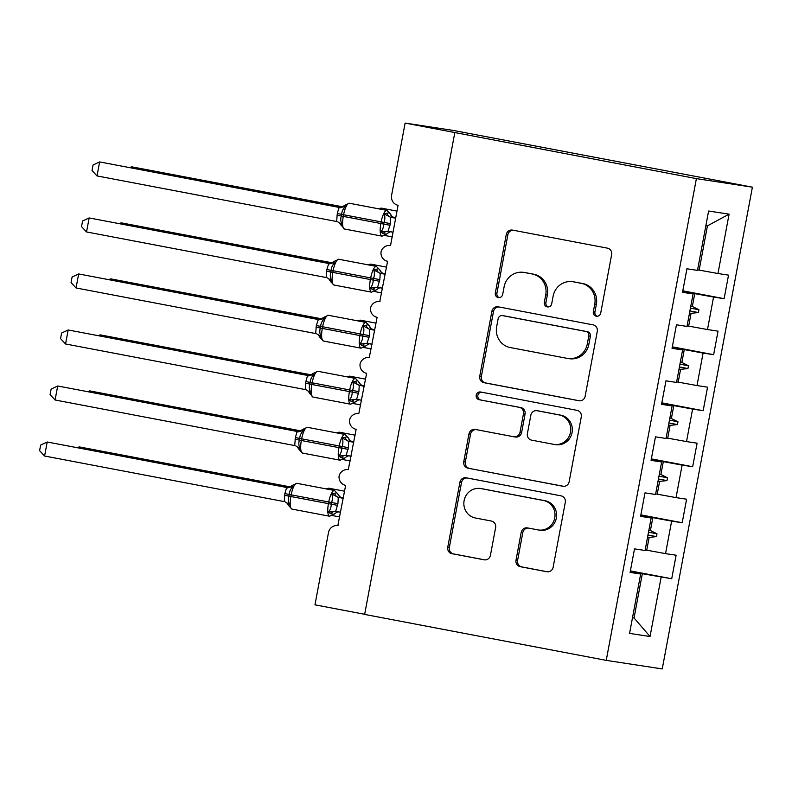 <?xml version="1.0" encoding="UTF-8"?>
<svg xmlns="http://www.w3.org/2000/svg" width="792" height="792" viewBox="0 0 792 792"><rect width="100%" height="100%" fill="white"/><g stroke="black" fill="none" stroke-linecap="round" stroke-linejoin="round"><path stroke-width="1.19" d="M596.307 316.216A3.92 3.752 -81.3 0 0 600.712 313.068L611.642 254.648A5.594 5.366 -81.3 0 0 607.405 248.153L512.553 230.106A5.594 5.366 -81.3 0 0 506.256 234.61L495.317 293.03A3.92 3.752 -81.3 0 0 498.416 297.604A3.92 3.752 -81.3 0 0 502.692 294.426L504.108 286.872A17.899 17.167 -81.3 0 1 523.68 272.379A17.899 17.167 -81.3 0 1 524.264 272.478L532.174 273.983A17.899 17.167 -81.3 0 1 545.737 294.792L544.332 302.346A3.92 3.752 -81.3 0 0 547.421 306.92A3.92 3.752 -81.3 0 0 551.707 303.752L553.123 296.188A17.899 17.167 -81.3 0 1 572.685 281.704A17.899 17.167 -81.3 0 1 573.279 281.803L581.179 283.308A17.899 17.167 -81.3 0 1 594.752 304.108L593.337 311.672A3.92 3.752 -81.3 0 0 596.307 316.216M515.998 560.172A5.594 5.366 -81.3 0 0 520.235 566.676L546.846 571.735A5.594 5.366 -81.3 0 0 553.143 567.24L565.29 502.356A5.594 5.366 -81.3 0 0 561.053 495.851L466.191 477.814A5.594 5.366 -81.3 0 0 459.895 482.308L447.757 547.193A5.594 5.366 -81.3 0 0 451.994 553.697L484.14 559.805A5.594 5.366 -81.3 0 0 490.436 555.311L495.634 527.541A5.594 5.366 -81.3 0 0 491.396 521.047L475.457 518.018A14.969 14.345 -81.3 0 1 464.062 500.881A14.969 14.345 -81.3 0 1 480.467 488.515A14.969 14.345 -81.3 0 1 480.962 488.595L543.401 500.475A14.969 14.345 -81.3 0 1 554.796 517.602A14.969 14.345 -81.3 0 1 538.392 529.977A14.969 14.345 -81.3 0 1 537.897 529.888L527.492 527.908A5.594 5.366 -81.3 0 0 521.195 532.402L515.998 560.172L517.592 560.419A5.594 5.366 -81.3 0 0 521.839 566.914L547.618 571.824M696.396 178.626L606.236 660.37L662.241 668.923L752.4 187.169L696.396 178.626L405.118 123.077L391.594 195.337A8.554 8.197 -81.3 0 0 398.079 205.276L390.525 245.609A8.554 8.197 98.7 0 0 381.031 251.915A8.554 8.197 -81.3 0 0 387.595 261.291L379.764 301.574A8.554 8.197 98.7 0 1 380.051 301.623M606.236 660.37L364.647 614.424L454.806 132.68M578.853 400.732A5.594 5.366 -81.3 0 0 585.149 396.238L597.287 331.353A5.594 5.366 -81.3 0 0 593.05 324.849L498.198 306.811A5.594 5.366 -81.3 0 0 491.901 311.305L479.754 376.19A5.594 5.366 -81.3 0 0 483.991 382.694L579.219 400.792M581.288 416.859L569.151 481.734A5.594 5.366 -81.3 0 1 562.845 486.238L467.993 468.191A5.594 5.366 -81.3 0 1 463.756 461.696L468.953 433.927A5.594 5.366 -81.3 0 1 475.25 429.432L513.721 436.748A5.594 5.366 -81.3 0 0 520.017 432.254L523.462 413.83A5.594 5.366 -81.3 0 0 519.225 407.326L479.17 399.712A3.92 3.752 -81.3 0 1 476.19 395.228A3.92 3.752 -81.3 0 1 480.615 392.01L577.051 410.355A5.594 5.366 -81.3 0 1 581.288 416.859M682.803 290.812L724.126 298.673L728.531 275.141L717.968 273.527L729.086 214.147L708.602 211.028L697.485 270.399L686.931 268.785L682.526 292.317L693.089 293.931L687.001 326.423L676.447 324.809L672.042 348.332L682.605 349.945L676.526 382.437L665.963 380.823L661.558 404.356L672.121 405.959L666.042 438.451L655.479 436.837L651.073 460.37L661.637 461.983L655.558 494.475L644.995 492.862L640.589 516.384L651.153 517.998L645.074 550.489L634.511 548.876L630.105 572.408L640.669 574.012L630.204 571.864M630.392 570.893L671.715 578.754L676.111 555.232L665.557 553.618L671.636 521.126L640.768 515.424M645.183 549.905L665.557 553.618M379.764 301.574A8.554 8.197 98.7 0 0 370.547 307.94A8.554 8.197 -81.3 0 0 377.111 317.305L369.28 357.588A8.554 8.197 98.7 0 0 360.063 363.954A8.554 8.197 -81.3 0 0 366.627 373.329L358.796 413.612A8.554 8.197 98.7 0 0 349.579 419.968A8.554 8.197 -81.3 0 0 356.143 429.343L348.312 469.626A8.554 8.197 98.7 0 0 339.095 475.992A8.554 8.197 -81.3 0 0 345.658 485.357L337.828 525.641A8.554 8.197 98.7 0 1 338.115 525.69M640.876 514.879L682.199 522.74L686.595 499.207L676.041 497.604L682.12 465.112L651.252 459.4M655.667 493.891L676.041 497.604M651.361 458.865L692.673 466.726L697.079 443.193L686.516 441.58L692.604 409.088L661.736 403.385M666.151 437.867L686.516 441.58M661.835 402.841L703.157 410.702L707.563 387.179L697 385.565L703.088 353.074L672.22 347.371M676.635 381.853L697 385.565M672.319 346.827L713.642 354.687L718.047 331.155L707.484 329.551L713.562 297.059L724.126 298.673M687.109 325.839L707.484 329.551M697.594 269.815L717.968 273.527M405.118 123.077L453.123 130.403L752.4 187.169M364.676 614.285L314.968 604.831L328.492 532.561A8.554 8.197 98.7 0 1 337.828 525.641M632.491 617.681L634.055 617.978L642.332 573.725L630.293 571.438M642.332 573.725L671.715 578.754M682.199 522.74L671.636 521.126M651.153 517.998L640.688 515.849M692.673 466.726L682.12 465.112M661.637 461.983L651.173 459.825M703.157 410.702L692.604 409.088M672.121 405.959L661.657 403.811M713.642 354.687L703.088 353.074M682.605 349.945L672.141 347.797M632.481 617.74L634.055 617.978L650.034 636.521L661.152 577.14M650.034 636.521L629.561 633.392L640.669 574.012M648.866 530.224L650.42 530.511L652.816 517.711M646.737 550.202L649.133 537.392L656.489 536.62L657.004 533.818L650.42 530.511M647.579 537.095L649.133 537.392M659.35 474.2L660.904 474.497L663.3 461.696M657.221 494.178L659.617 481.378L666.963 480.605L667.488 477.804L660.904 474.497M658.063 481.081L659.617 481.378M669.834 418.186L671.388 418.483L673.784 405.672M667.706 438.164L670.101 425.363L677.447 424.581L677.972 421.79L671.388 418.483M668.547 425.066L670.101 425.363M680.318 362.172L681.872 362.459L684.268 349.658M678.19 382.15L680.585 369.339L687.931 368.567L688.456 365.765L681.872 362.459M679.031 369.042L680.585 369.339M682.625 291.783L693.089 293.931M690.802 306.148L692.356 306.445L694.752 293.644L682.704 291.347M688.674 326.126L691.069 313.325L698.415 312.553L698.94 309.751L692.356 306.445M689.515 313.028L691.069 313.325M694.752 293.644L713.562 297.059M699.158 270.112L707.434 225.859L705.87 225.621M729.086 214.147L707.434 225.859M690.426 308.128L698.94 309.751M689.901 310.929L698.415 312.553M679.942 364.152L688.456 365.765M679.417 366.953L687.931 368.567M669.458 420.166L677.972 421.79M668.933 422.968L677.447 424.581M658.974 476.18L667.488 477.804M658.449 478.982L666.963 480.605M648.49 532.204L657.004 533.818M647.975 535.006L656.489 536.62M597.247 316.275A3.92 3.752 -81.3 0 1 594.931 311.909L596.346 304.356A17.899 17.167 -81.3 0 0 582.783 283.546L581.179 283.308M572.685 281.704L574.289 281.942A17.899 17.167 -81.3 0 1 574.873 282.051L582.783 283.546M523.68 272.379L525.274 272.626A17.899 17.167 -81.3 0 1 525.868 272.725L533.768 274.23A17.899 17.167 -81.3 0 1 547.341 295.03L545.926 302.593A3.92 3.752 -81.3 0 0 548.242 306.95M513.374 230.264A5.594 5.366 -81.3 0 0 507.85 234.848L496.921 293.268A3.92 3.752 -81.3 0 0 499.227 297.634M499.019 306.969A5.594 5.366 -81.3 0 0 493.495 311.553L481.358 376.438A5.594 5.366 -81.3 0 0 485.595 382.932L579.625 400.821M588.783 335.996A3.92 3.752 -81.3 0 0 585.813 331.452L502.554 315.612A3.92 3.752 -81.3 0 0 498.148 318.76L496.653 326.73A17.899 17.167 -81.3 0 0 510.226 347.54L567.131 358.36A17.899 17.167 -81.3 0 0 567.725 358.459A17.899 17.167 -81.3 0 0 587.288 343.976L588.783 335.996L590.387 336.244A3.92 3.752 -81.3 0 0 587.417 331.69L585.813 331.452M503.89 315.82A3.92 3.752 -81.3 0 1 504.157 315.86L587.417 331.69M567.725 358.459L569.329 358.707A17.899 17.167 -81.3 0 0 588.892 344.213L587.288 343.976M590.387 336.244L588.892 344.213M563.627 486.318L467.993 468.191M476.071 429.591A5.594 5.366 -81.3 0 0 470.547 434.174L465.35 461.934A5.594 5.366 -81.3 0 0 469.597 468.438M515.315 436.986A5.594 5.366 -81.3 0 0 521.621 432.491L525.066 414.077A5.594 5.366 -81.3 0 0 520.819 407.573L479.17 399.712M481.566 392.198A3.92 3.752 -81.3 0 0 480.774 399.96M553.638 444.342A14.969 14.345 -81.3 0 0 554.133 444.421A14.969 14.345 -81.3 0 0 570.527 432.056A14.969 14.345 -81.3 0 0 559.142 414.919L537.144 410.741A5.594 5.366 -81.3 0 0 530.838 415.236L527.393 433.65A5.594 5.366 -81.3 0 0 531.63 440.154L553.638 444.342M554.133 444.421L555.727 444.668A14.969 14.345 -81.3 0 0 572.131 432.293A14.969 14.345 -81.3 0 0 560.746 415.166L559.142 414.919M538.372 410.919A5.594 5.366 -81.3 0 1 538.738 410.979L560.746 415.166M528.313 528.066A5.594 5.366 -81.3 0 0 522.789 532.65L517.592 560.419M538.392 529.977L539.995 530.214A14.969 14.345 -81.3 0 0 556.39 517.849A14.969 14.345 -81.3 0 0 545.005 500.712L543.401 500.475M480.467 488.515L482.061 488.753A14.969 14.345 -81.3 0 1 482.556 488.842L545.005 500.712M467.023 477.972A5.594 5.366 -81.3 0 0 461.498 482.556L449.351 547.44A5.594 5.366 -81.3 0 0 453.598 553.945L484.912 559.894M382.041 236.155A12.256 3.475 -79.2 0 1 382.011 236.145L386.288 234.165L383.288 233.699L380.784 232.016C382.585 230.007 383.566 227.373 383.724 224.106L384.031 222.423C385.07 219.325 385.11 216.503 384.17 213.949L389.04 212.701L390.119 213.682A6.267 6.267 128.7 0 0 392.169 216.661A6.267 6.267 128.7 0 0 392.208 216.701A6.267 6.267 128.7 0 0 394.941 217.939L390.694 217.275L390.337 223.591L388.07 231.284L393.03 232.224M340.312 207.544L99.634 161.924L97.01 175.923L336.63 221.503L337.303 213.503L343.589 214.751A12.256 3.475 100.8 0 1 349.282 203.237A12.256 3.475 100.8 0 1 349.322 203.237L345.084 205.168L345.54 206.603C343.193 208.534 341.887 211.118 341.629 214.365L341.312 216.048C340.382 219.156 340.659 222.037 342.154 224.671L341.213 225.74A6.267 6.267 128.7 0 0 339.164 222.72A6.267 6.267 128.7 0 0 339.115 222.691A6.267 6.267 128.7 0 0 337.659 221.829M97.01 175.923L92.02 170.577L93.06 164.983L99.634 161.924L339.768 207.534M337.303 213.503L339.016 207.445A6.267 6.267 128.7 0 0 345.035 205.227M392.208 216.701L395.683 218.077M395.653 218.216L390.941 217.325M380.784 232.016L388.318 231.323M390.337 223.591L381.17 221.899A12.256 3.475 -79.2 0 1 386.862 210.385A12.256 3.475 -79.2 0 1 386.902 210.385L390.119 213.682M384.17 213.949L390.694 217.275M345.54 206.603L339.253 207.484M342.154 224.671L339.115 222.691M343.015 206.86L131.63 166.805L342.797 206.969M130.036 167.558L131.63 166.805L131.442 167.825M332.531 262.875L121.146 222.829L332.313 262.984M119.552 223.572L121.146 222.829L120.958 223.839M322.047 318.899L110.662 278.843L321.829 318.998M109.068 279.586L110.662 278.843L110.474 279.853M311.563 374.913L100.178 334.858L311.345 375.022M98.584 335.61L100.178 334.858L99.99 335.877M301.079 430.927L89.694 390.882L300.861 431.036M88.1 391.624L89.694 390.882L89.506 391.892M329.333 263.558L329.145 263.538C328.591 264.449 330.403 263.667 334.6 261.182L338.837 259.261A12.256 3.475 100.8 0 0 338.798 259.251A12.256 3.475 100.8 0 0 333.105 270.775L332.788 272.448A12.256 3.475 100.8 0 0 333.947 285.011L371.527 292.159A12.256 3.475 -79.2 0 1 371.527 292.159L375.804 290.179L372.804 289.724L370.31 288.041C372.101 286.021 373.082 283.387 373.24 280.13L373.547 278.447C374.586 275.349 374.626 272.517 373.685 269.963L378.556 268.716L379.635 269.706A6.267 6.267 128.7 0 0 381.685 272.686A6.267 6.267 128.7 0 0 381.734 272.715A6.267 6.267 128.7 0 0 384.457 273.953L380.209 273.29L379.853 279.606L377.586 287.308L382.546 288.238M334.6 261.182L335.056 262.617C332.709 264.548 331.402 267.132 331.145 270.379L330.828 272.062C329.898 275.171 330.185 278.051 331.67 280.685L330.729 281.754L333.947 285.011A12.256 3.475 100.8 0 0 333.977 285.021M86.526 231.947L81.536 226.591L82.576 220.998L89.15 217.939L86.526 231.947L326.146 277.517L326.819 269.518L328.769 263.508L89.15 217.939L329.828 263.558M328.531 263.469L329.284 263.548M381.734 272.715L385.199 274.091M385.169 274.24L380.457 273.339M370.31 288.041L377.833 287.348M379.853 279.606L370.686 277.923A12.256 3.475 -79.2 0 1 376.378 266.399L379.635 269.706M373.685 269.963L380.209 273.29M335.056 262.617L328.769 263.508M331.67 280.685L328.63 278.705A6.267 6.267 128.7 0 0 327.175 277.843M318.849 319.582L318.661 319.552C318.107 320.463 319.918 319.681 324.116 317.206L328.353 315.275A12.256 3.475 100.8 0 0 328.314 315.265A12.256 3.475 100.8 0 0 322.621 326.789L322.304 328.472A12.256 3.475 100.8 0 0 323.463 341.035L361.043 348.183A12.256 3.475 -79.2 0 1 361.043 348.183L365.32 346.193L362.32 345.738L359.825 344.055C361.617 342.045 362.597 339.402 362.756 336.145L363.073 334.462C364.102 331.363 364.142 328.541 363.201 325.987L368.072 324.73L369.151 325.72A6.267 6.267 128.7 0 0 371.2 328.7A6.267 6.267 128.7 0 0 371.25 328.73A6.267 6.267 128.7 0 0 373.973 329.967L369.725 329.304L369.369 335.62L367.112 343.322L372.072 344.263M324.116 317.196L324.572 318.641C322.225 320.562 320.918 323.156 320.661 326.393L320.344 328.076C319.414 331.195 319.701 334.066 321.186 336.709L320.245 337.768L323.463 341.035A12.256 3.475 100.8 0 0 323.492 341.035M76.042 287.961L71.052 282.615L72.102 277.012L78.665 273.953L76.042 287.961L315.662 333.541L316.335 325.542L318.285 319.522L78.665 273.953L319.344 319.582M324.067 317.255A6.267 6.267 128.7 0 1 318.038 319.483L318.8 319.562M371.25 328.73L374.715 330.106M374.685 330.254L369.973 329.353M359.825 344.055L367.349 343.362M369.369 335.62L360.202 333.937A12.256 3.475 -79.2 0 1 365.894 322.413A12.256 3.475 -79.2 0 1 365.934 322.423L369.151 325.72M363.201 325.987L369.725 329.304M324.572 318.641L318.285 319.522M321.186 336.709L318.146 334.719A6.267 6.267 128.7 0 0 316.691 333.868M350.589 404.207A12.256 3.475 -79.2 0 1 350.559 404.197L354.836 402.217L351.836 401.752L349.341 400.069C351.133 398.059 352.113 395.426 352.272 392.159L352.588 390.476C353.618 387.377 353.658 384.556 352.717 382.001L357.588 380.754L358.677 381.734A6.267 6.267 128.7 0 0 363.488 385.991L359.241 385.328L358.885 391.644L356.628 399.336L361.588 400.277M308.86 375.596L68.181 329.977L65.558 343.976L305.177 389.555L305.861 381.556L312.137 382.803A12.256 3.475 100.8 0 1 317.83 371.29A12.256 3.475 100.8 0 1 317.869 371.29L313.632 373.22L314.087 374.656C311.741 376.586 310.434 379.17 310.177 382.417L309.86 384.1C308.93 387.209 309.217 390.09 310.712 392.723L309.761 393.792A6.267 6.267 128.7 0 0 307.712 390.773A6.267 6.267 128.7 0 0 307.662 390.743A6.267 6.267 128.7 0 0 306.207 389.882M65.558 343.976L60.568 338.63L61.618 333.036L68.181 329.977L308.316 375.586M305.861 381.556L307.563 375.497A6.267 6.267 128.7 0 0 313.582 373.279M360.766 384.754L364.231 386.13M364.201 386.268L359.489 385.377M349.341 400.069L356.865 399.376M358.885 391.644L349.717 389.951A12.256 3.475 -79.2 0 1 355.41 378.437A12.256 3.475 -79.2 0 1 355.45 378.437L358.677 381.734M352.717 382.001L359.241 385.328M314.087 374.656L307.801 375.537M310.712 392.723L307.662 390.743M340.105 460.221A12.256 3.475 -79.2 0 1 340.075 460.211L344.362 458.231L341.352 457.776L338.857 456.083C340.649 454.073 341.629 451.44 341.788 448.183L342.104 446.5C343.134 443.401 343.174 440.57 342.233 438.016L347.104 436.768L348.193 437.758A6.267 6.267 128.7 0 0 353.004 442.005L348.767 441.342L348.401 447.658L346.144 455.351L351.103 456.291M298.376 431.61L57.697 385.991L55.074 399.99L294.693 445.569L295.376 437.57L301.653 438.827A12.256 3.475 100.8 0 1 307.355 427.304A12.256 3.475 100.8 0 1 307.385 427.314L303.148 429.234L303.603 430.67C301.257 432.6 299.95 435.184 299.693 438.431L299.376 440.114C298.445 443.223 298.733 446.104 300.227 448.737L299.277 449.807L302.495 453.064A12.256 3.475 100.8 0 0 302.524 453.073M55.074 399.99L50.084 394.644L51.133 389.05L57.697 385.991L297.832 431.6M295.376 437.57L297.079 431.521M350.282 440.768L353.747 442.144M353.717 442.292L349.005 441.392M338.857 456.083L346.381 455.4M348.401 447.658L339.233 445.965A12.256 3.475 -79.2 0 1 344.936 434.452A12.256 3.475 -79.2 0 1 344.965 434.462L348.193 437.758M342.233 438.016L348.767 441.342M303.603 430.67L297.317 431.561M300.227 448.737L297.178 446.757A6.267 6.267 128.7 0 0 295.723 445.896M290.605 486.951L79.22 446.896L290.377 487.05M77.616 447.638L79.22 446.896L79.022 447.906M329.63 516.236A12.256 3.475 -79.2 0 1 329.591 516.236L333.877 514.246L330.868 513.79L328.373 512.107C330.165 510.097 331.145 507.454 331.303 504.197L331.62 502.514C332.65 499.415 332.69 496.594 331.749 494.04L336.63 492.782L337.709 493.772A6.267 6.267 128.7 0 0 339.748 496.752A6.267 6.267 128.7 0 0 339.798 496.782A6.267 6.267 128.7 0 0 342.52 498.019L338.283 497.356L337.917 503.672L335.659 511.375L340.619 512.315M287.892 487.634L47.213 442.005L44.59 456.014L284.209 501.593L284.892 493.594L291.169 494.842A12.256 3.475 100.8 0 1 296.871 483.318A12.256 3.475 100.8 0 1 296.901 483.328L292.664 485.248L293.119 486.694C290.773 488.615 289.466 491.208 289.209 494.446L288.892 496.129C287.961 499.247 288.248 502.118 289.743 504.761L288.783 505.791L292.01 509.088A12.256 3.475 100.8 0 0 292.05 509.088M44.59 456.014L39.6 450.668L40.649 445.064L47.213 442.005L287.348 487.615M284.892 493.594L286.595 487.535A6.267 6.267 128.7 0 0 292.624 485.308M339.798 496.782L343.263 498.158M343.243 498.307L338.521 497.406M328.373 512.107L335.897 511.414M337.917 503.672L328.749 501.989A12.256 3.475 -79.2 0 1 334.452 490.466A12.256 3.475 -79.2 0 1 334.481 490.476L337.709 493.772M331.749 494.04L338.283 497.356M293.119 486.694L286.833 487.575M289.743 504.761L286.694 502.772A6.267 6.267 128.7 0 0 285.239 501.92M596.346 304.356L594.752 304.108M574.873 282.051L573.279 281.803M545.926 302.593L544.332 302.346M547.341 295.03L545.737 294.792M533.768 274.23L532.174 273.983M525.868 272.725L524.264 272.478M496.921 293.268L495.317 293.03M507.85 234.848L506.256 234.61M594.931 311.909L593.337 311.672M485.595 382.932L483.991 382.694M481.358 376.438L479.754 376.19M493.495 311.553L491.901 311.305M504.157 315.86L502.554 315.612M465.35 461.934L463.756 461.696M470.547 434.174L468.953 433.927M521.621 432.491L520.017 432.254M525.066 414.077L523.462 413.83M520.819 407.573L519.225 407.326M538.738 410.979L537.144 410.741M522.789 532.65L521.195 532.402M482.556 488.842L480.962 488.595M453.598 553.945L451.994 553.697M449.351 547.44L447.757 547.193M461.498 482.556L459.895 482.308M521.839 566.914L520.235 566.676M339.164 222.72L344.431 228.997L382.011 236.145A12.256 3.475 -79.2 0 1 380.853 223.582L381.17 221.899L343.589 214.751L343.273 216.434A12.256 3.475 100.8 0 0 344.431 228.997A12.256 3.475 100.8 0 0 344.461 229.007M336.996 215.186L390.02 225.275M349.322 203.237L386.902 210.385A12.256 3.475 -79.2 0 1 386.981 210.405M387.12 213.226A6.267 5.197 -80.2 0 0 391 217.335M388.258 231.314A6.267 5.197 -80.2 0 0 383.288 233.699M381.358 208.138A12.256 3.475 100.8 0 0 381.318 208.128A12.256 3.475 100.8 0 0 381.289 208.118A12.256 3.475 100.8 0 0 379.645 209.009M367.933 264.795L370.844 264.142A12.256 3.475 100.8 0 0 370.844 264.142A12.256 3.475 100.8 0 0 370.805 264.142A12.256 3.475 100.8 0 0 369.161 265.023M360.39 320.166A12.256 3.475 100.8 0 0 360.36 320.166A12.256 3.475 100.8 0 0 360.32 320.156A12.256 3.475 100.8 0 0 358.677 321.047M349.906 376.19A12.256 3.475 100.8 0 0 349.876 376.18A12.256 3.475 100.8 0 0 349.836 376.17A12.256 3.475 100.8 0 0 348.193 377.061M339.422 432.204A12.256 3.475 100.8 0 0 339.392 432.194A12.256 3.475 100.8 0 0 339.352 432.194A12.256 3.475 100.8 0 0 337.709 433.075M371.527 292.159A12.256 3.475 -79.2 0 1 370.369 279.596L370.686 277.923L326.819 269.518M326.512 271.201L379.536 281.289M338.837 259.261L376.418 266.409A12.256 3.475 -79.2 0 1 376.418 266.409A12.256 3.475 -79.2 0 1 376.497 266.419M376.636 269.24A6.267 5.197 -80.2 0 0 380.516 273.349M377.774 287.338A6.267 5.197 -80.2 0 0 372.804 289.724M328.522 263.459A6.267 6.267 128.7 0 0 334.551 261.241M330.719 281.714A6.267 6.267 128.7 0 0 328.63 278.705M361.043 348.183A12.256 3.475 -79.2 0 1 359.885 335.62L360.202 333.937L316.335 325.542M316.028 327.215L369.052 337.303M328.353 315.275L365.934 322.423A12.256 3.475 -79.2 0 1 366.013 322.443M366.151 325.264A6.267 5.197 -80.2 0 0 370.032 329.373M367.29 343.352A6.267 5.197 -80.2 0 0 362.32 345.738M320.235 337.738A6.267 6.267 128.7 0 0 318.146 334.719M305.544 383.239L311.83 384.486A12.256 3.475 100.8 0 0 312.979 397.049A12.256 3.475 100.8 0 0 313.008 397.059L350.559 404.197A12.256 3.475 -79.2 0 1 349.411 391.634L349.717 389.951L312.137 382.803L311.83 384.486L358.568 393.317M317.869 371.29L355.45 378.437A12.256 3.475 -79.2 0 1 355.529 378.457M355.667 381.279A6.267 5.197 -80.2 0 0 359.558 385.387M356.806 399.366A6.267 5.197 -80.2 0 0 351.836 401.752M295.06 439.253L301.346 440.5A12.256 3.475 100.8 0 0 302.495 453.064L340.075 460.211A12.256 3.475 -79.2 0 1 338.927 447.648L339.233 445.965L301.653 438.827L301.346 440.5L348.084 449.341M307.385 427.314L344.965 434.462A12.256 3.475 -79.2 0 1 345.045 434.471M345.183 437.293A6.267 5.197 -80.2 0 0 349.074 441.401M346.322 455.38A6.267 5.197 -80.2 0 0 341.352 457.776M297.079 431.511A6.267 6.267 128.7 0 0 303.098 429.294M299.267 449.767A6.267 6.267 128.7 0 0 297.178 446.757M326.007 488.862L328.908 488.218A12.256 3.475 100.8 0 0 328.908 488.218A12.256 3.475 100.8 0 0 328.868 488.209A12.256 3.475 100.8 0 0 327.225 489.09M284.575 495.267L290.862 496.525A12.256 3.475 100.8 0 0 292.01 509.088L329.591 516.236A12.256 3.475 -79.2 0 1 328.442 503.672L328.749 501.989L291.169 494.842L290.862 496.525L337.6 505.355M296.901 483.328L334.481 490.476A12.256 3.475 -79.2 0 1 334.561 490.495M334.709 493.317A6.267 5.197 -80.2 0 0 338.59 497.425M335.838 511.404A6.267 5.197 -80.2 0 0 330.868 513.79M288.783 505.791A6.267 6.267 128.7 0 0 286.694 502.772M504.019 315.84L502.425 315.592M515.503 437.026L513.899 436.778M538.56 410.949L536.956 410.702M390.11 213.652L392.169 216.661M386.248 234.224C391.802 230.135 391.288 232.442 391.693 231.868M339.817 207.544L339.629 207.514C339.065 208.425 340.887 207.643 345.074 205.168M378.418 208.771L381.318 208.128L396.99 211.108M384.912 235.501L392.159 236.877M370.844 264.142L386.506 267.122M374.428 291.515L381.685 292.892M357.449 320.81L360.36 320.166L376.022 323.146M363.944 347.53L371.2 348.916M346.975 376.824L349.876 376.18L365.538 379.16M353.46 403.544L360.716 404.93M336.491 432.848L339.392 432.194L355.054 435.174M342.976 459.568L350.232 460.944M379.625 269.666L381.685 272.686M375.764 290.238C381.328 286.15 380.803 288.456 381.209 287.882M330.729 281.754L328.68 278.744M369.141 325.68L371.2 328.7M365.28 346.252C370.844 342.174 370.319 344.48 370.735 343.906M320.245 337.768L318.196 334.759M307.712 390.773L312.979 397.049M358.667 381.704L360.716 384.714M354.796 402.277C360.36 398.188 359.835 400.495 360.251 399.92M308.365 375.596L308.177 375.566C307.623 376.477 309.434 375.695 313.632 373.22M348.183 437.719L350.232 440.728M344.312 458.291C349.876 454.202 349.351 456.509 349.767 455.935M297.881 431.61L297.693 431.59C297.139 432.501 298.95 431.719 303.148 429.234M299.277 449.807L297.228 446.797M328.908 488.218L344.57 491.198M332.492 515.582L339.748 516.958M337.699 493.733L339.748 496.752M333.828 514.305C339.392 510.226 338.877 512.523 339.283 511.959M287.397 487.634L287.219 487.605C286.654 488.515 288.466 487.733 292.664 485.248M288.803 505.821L286.744 502.811"/></g></svg>
